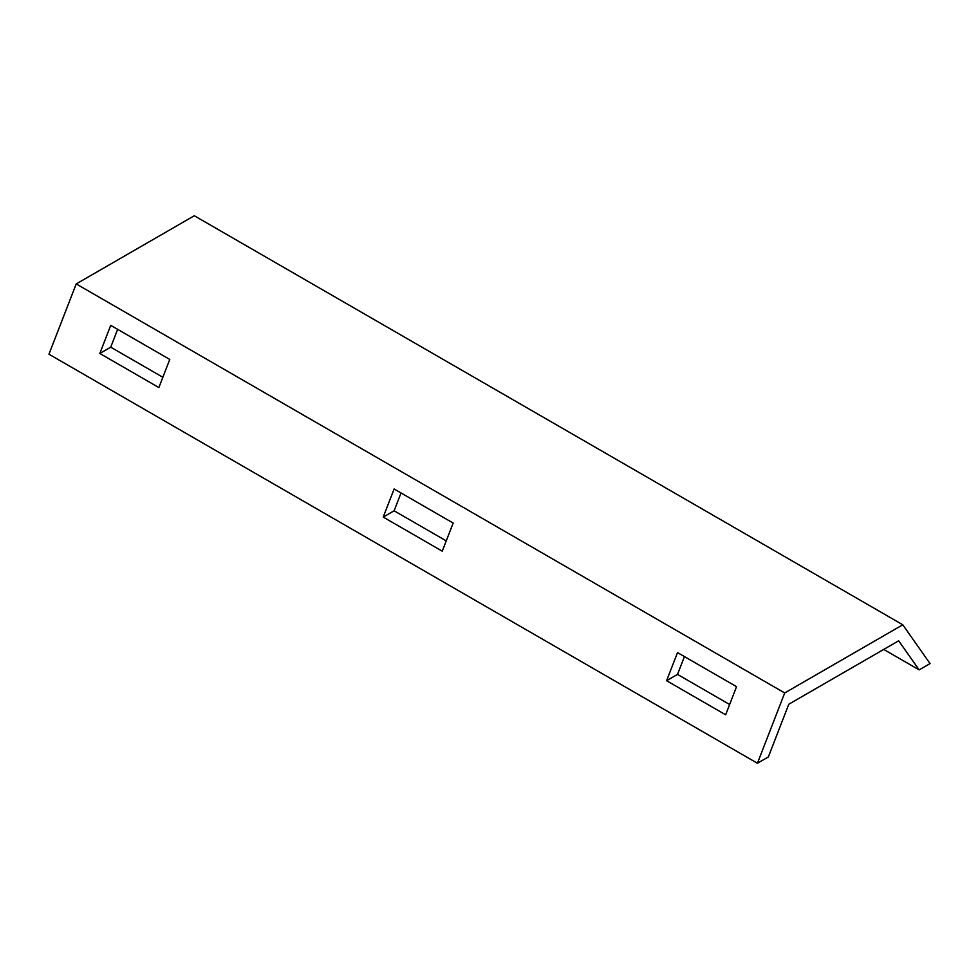 <?xml version="1.0" encoding="UTF-8"?>
<svg xmlns="http://www.w3.org/2000/svg" width="979" height="979" viewBox="0 0 979 979"><rect width="100%" height="100%" fill="white"/><g stroke="black" fill="none" stroke-linecap="round" stroke-linejoin="round"><path stroke-width="1.47" d="M919.146 669.881L930.05 663.591L902.785 624.786L784.705 692.961L757.428 763.253L768.344 756.951L788.793 704.231L898.685 640.792L919.146 669.881L883.719 649.432M902.785 624.786L194.295 215.747L76.215 283.922L48.95 354.214L757.428 763.253M76.215 283.922L784.705 692.961M383.217 517.083L394.121 488.974L453.167 523.055L442.251 551.177L383.217 517.083L394.121 510.793L446.253 540.885M401.035 492.963L394.121 510.793M117.651 329.348L110.725 347.178L162.857 377.27M684.431 656.579L677.517 674.409L729.636 704.501M169.771 359.44L158.867 387.562L99.821 353.468L110.725 325.358L169.771 359.44M736.551 686.671L725.647 714.792L666.601 680.699L677.517 652.589L736.551 686.671M666.601 680.699L677.517 674.409M99.821 353.468L110.725 347.178"/></g></svg>
